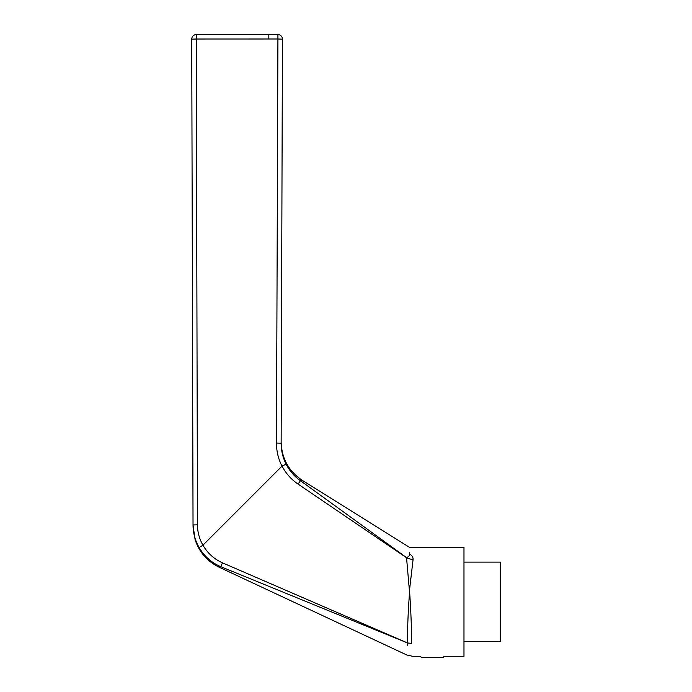 <?xml version="1.0" encoding="UTF-8"?>
<svg xmlns="http://www.w3.org/2000/svg" width="692" height="692" viewBox="0 0 692 692"><rect width="100%" height="100%" fill="white"/><g stroke="black" fill="none" stroke-linecap="round" stroke-linejoin="round"><path stroke-width="1.04" d="M463.977 641.519L500.273 641.519L500.273 562.112L463.977 562.112M420.182 656.267L421.316 657.4L443.105 657.4L444.238 656.267L463.977 656.267L463.977 547.363L409.526 547.363L302.473 480.464C288.702 471.269 281.592 458.389 281.142 441.833M410.269 582.526L410.693 578.114M301.279 480.655L300.458 480.732L406.368 557.467C408.583 556.93 409.629 555.771 409.526 553.989L409.517 552.406M409.526 553.989C411.939 555.313 413.133 557.121 413.089 559.413L409.43 590.907L406.55 557.752L298.07 484.097C291.263 479.461 285.917 473.466 282.051 466.114L281.981 466.166C278.296 458.857 276.463 451.141 276.471 443.036L277.916 38.994L196.26 39.02L197.462 524.821C197.497 532.062 199.331 538.852 202.955 545.192L281.981 466.166M202.964 545.184C207.591 553.202 214.088 559.084 222.469 562.83L407.571 642.972C407.389 629.461 408.038 612.628 409.526 592.464L409.526 590.925M409.526 592.464L409.664 592.464C411.005 612.766 411.645 629.737 411.584 643.378C412.873 660.462 412.873 660.462 411.584 643.378L411.359 626.909M407.571 643.024L411.584 643.378L407.571 642.972A4.541 0.977 102.1 0 0 407.571 643.024L407.51 643.006C406.524 658.905 406.524 658.905 407.51 643.006L407.354 645.238M407.527 642.963L220.843 566.713C218.646 567.405 218.646 567.405 220.843 566.713C218.646 567.405 218.646 567.405 220.843 566.713C211.553 562.726 204.322 556.342 199.132 547.554C195.109 540.521 193.077 532.987 193.033 524.96C193.042 526.664 193.042 526.664 193.033 524.96L191.727 39.15L196.26 39.02L196.26 34.6L277.466 34.6M281.566 311.097L281.999 179.678M282.448 39.15A4.541 4.541 0 0 0 277.916 34.6A4.541 4.541 0 0 1 282.448 39.15A4.541 4.541 0 0 0 277.916 34.6L277.916 38.994L282.448 39.15L281.142 443.096M276.471 443.036L281.142 443.191C281.134 450.527 282.786 457.507 286.099 464.124C289.559 470.854 294.342 476.39 300.458 480.732L298.07 484.097M413.089 559.413A13.615 10.562 7.7 0 1 406.55 557.752L406.368 557.467M286.099 464.124L282.051 466.114M202.955 545.192L199.132 547.554M197.462 524.821L193.033 524.96L191.727 39.15A4.541 4.541 -90 0 1 196.26 34.6A4.541 4.541 -90 0 0 194.097 35.145M220.843 566.713L222.469 562.83M268.833 39.003L268.833 34.6M193.033 524.96L195.092 539.639C199.261 552.216 207.289 561.411 219.191 567.232L406.784 654.987L412.544 656.267L420.866 656.267M196.26 34.6A4.541 4.541 0 0 0 191.727 39.15"/></g></svg>
